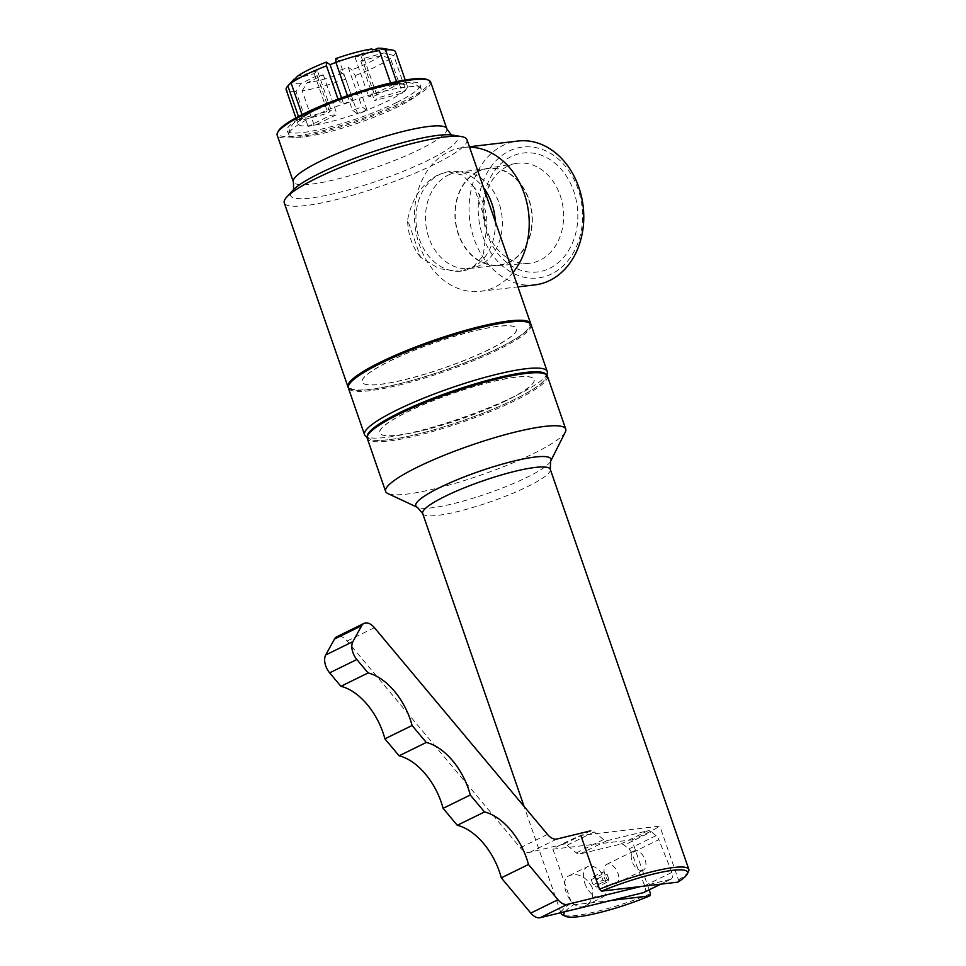 <?xml version="1.0" encoding="UTF-8"?>
<svg xmlns="http://www.w3.org/2000/svg" width="966" height="966" viewBox="0 0 966 966"><rect width="100%" height="100%" fill="white"/><g stroke="black" fill="none" stroke-linecap="round" stroke-linejoin="round"><path stroke-width="0.72" stroke-dasharray="4.83 3.62" d="M611.514 900.397L573.623 904.852L571.534 902.981L552.902 849.186A67.523 11.133 -19.1 0 1 565.158 842.521A67.523 11.133 -19.1 0 1 580.868 835.445L659.85 826.147A67.523 11.133 -19.1 0 1 631.873 839.889L649.176 889.855M677.794 882.151L678.482 879.954L659.85 826.147M552.902 849.186L631.873 839.889M688.529 871.441A67.523 11.133 -19.1 0 1 678.482 879.954M650.504 893.683A67.523 11.133 -19.1 0 1 562.695 915.007M561.113 912.616A67.523 11.133 -19.1 0 1 571.534 902.981M592.11 887.295C586.048 876.693 578.489 872.781 569.421 875.558C556.537 880.738 571.957 913.788 585.481 905.649C591.844 901.954 594.054 895.844 592.11 887.295M565.025 911.675A65.35 10.771 -19.1 0 1 573.623 904.852M596.952 887.199L599.029 884.204L597.205 878.927L593.305 876.645L591.228 879.64L593.052 884.916L596.952 887.199L606.805 882.356L608.882 879.374L607.059 874.097L603.158 871.815L601.069 874.798L602.905 880.074L606.805 882.356M593.052 884.916L602.905 880.074M591.228 879.64L601.069 874.798M593.305 876.645L603.158 871.815M597.205 878.927L607.059 874.097M599.029 884.204L608.882 879.374M584.732 883.141A17.05 10.095 63.8 0 0 602.639 897.221A17.05 10.095 63.8 0 0 605.537 880.702A17.05 10.095 63.8 0 0 587.618 866.623A17.05 10.095 63.8 0 0 584.732 883.141M448.26 175.1A48.517 38.278 83.3 0 1 458.258 172.129A48.517 38.278 83.3 0 1 500.823 209.356A48.517 38.278 83.3 0 1 479.583 265.541A48.517 38.278 83.3 0 1 469.597 268.512A48.517 38.278 83.3 0 1 427.02 231.272A48.517 38.278 83.3 0 1 448.26 175.1M507.452 166.321A50.389 39.751 83.3 0 1 516.242 163.459A50.389 39.751 83.3 0 1 563.202 208.632A50.389 39.751 83.3 0 1 528.016 263.464A50.389 39.751 83.3 0 1 485.186 223.677A50.389 39.751 83.3 0 1 507.452 166.321M511.062 156.661A59.904 47.262 -96.7 0 0 487.057 233.772A59.904 47.262 -96.7 0 0 549.726 268.331A59.904 47.262 -96.7 0 0 573.732 191.22A59.904 47.262 -96.7 0 0 511.062 156.661M477.977 171.598A48.517 38.278 -96.7 0 0 456.737 227.771A48.517 38.278 -96.7 0 0 499.313 265.01A48.517 38.278 -96.7 0 0 531.65 212.351A48.517 38.278 -96.7 0 0 487.963 168.627A48.517 38.278 -96.7 0 0 477.977 171.598M477.868 171.296A48.843 38.531 83.3 0 1 486.393 168.531A48.843 38.531 83.3 0 1 530.563 204.84A48.843 38.531 83.3 0 1 509.408 262.354A48.843 38.531 83.3 0 1 497.804 265.481A48.843 38.531 83.3 0 1 456.278 226.901A48.843 38.531 83.3 0 1 477.868 171.296M495.244 221.335A50.099 39.521 83.3 0 1 471.782 267.993A50.099 39.521 83.3 0 1 461.47 271.06A50.099 39.521 83.3 0 1 417.517 232.613A50.099 39.521 83.3 0 1 439.445 174.605A50.099 39.521 83.3 0 1 449.758 171.537A50.099 39.521 83.3 0 1 483.7 188.008M474.052 187.271L462.581 175.027L447.958 171.755L438.214 174.749C422.045 183.528 411.842 198.585 407.616 219.886L420.56 257.27L439.083 268.693L459.671 271.265L473.606 266.411L483.217 255.869L486.997 224.655L474.052 187.271A50.099 39.521 83.3 0 1 486.997 224.655M420.56 257.27A50.099 39.521 83.3 0 1 407.616 219.886M512.982 272.557A72.426 57.139 83.3 0 1 495.232 286.89A72.426 57.139 83.3 0 1 480.319 291.321A72.426 57.139 83.3 0 1 416.781 235.74A72.426 57.139 83.3 0 1 448.478 151.879A72.426 57.139 83.3 0 1 463.39 147.448A72.426 57.139 83.3 0 1 469.561 147.146M534.874 284.898A72.426 57.139 83.3 0 1 471.336 229.316A72.426 57.139 83.3 0 1 503.032 145.455A72.426 57.139 83.3 0 1 517.945 141.036M551.671 273.909A65.893 51.983 83.3 0 1 482.722 235.897A65.893 51.983 83.3 0 1 509.13 151.082A65.893 51.983 83.3 0 1 578.066 189.082A65.893 51.983 83.3 0 1 551.671 273.909M395.456 51.814A57.839 9.527 -19.1 0 1 393.717 55.545L405.599 89.85A57.839 9.527 -19.1 0 1 402.339 92.603A57.839 9.527 -19.1 0 1 367.008 109.955L355.126 75.638L351.986 69.842L348.231 67.246A26.625 4.383 -19.1 0 1 338.788 70.723L342.556 73.319L345.695 79.127L357.577 113.433A57.839 9.527 -19.1 0 1 314.095 125.145A57.839 9.527 -19.1 0 1 310.847 125.592A57.839 9.527 -19.1 0 1 307.913 125.87A57.839 9.527 -19.1 0 1 298.035 123.974A57.839 9.527 -19.1 0 1 299.762 120.243A57.839 9.527 -19.1 0 1 303.022 117.49A57.839 9.527 -19.1 0 1 338.354 100.138A57.839 9.527 -19.1 0 1 347.784 96.66A57.839 9.527 -19.1 0 1 391.266 84.948A57.839 9.527 -19.1 0 1 397.449 84.223A57.839 9.527 -19.1 0 1 407.338 86.119A57.839 9.527 -19.1 0 1 405.599 89.85L377.754 97.904A26.625 4.383 -19.1 0 1 374.506 100.657L402.52 93.11A57.839 9.527 160.9 0 0 405.78 90.357M393.717 55.545L384.142 52.913L364.049 58.322A26.625 4.383 -19.1 0 1 360.801 61.075L380.882 55.654L390.457 58.298L402.52 93.11M364.049 58.322L377.754 97.904M360.801 61.075L374.506 100.657M390.59 82.979L391.447 85.455L368.674 96.636A26.625 4.383 -19.1 0 1 374.856 95.9L397.63 84.73A57.839 9.527 160.9 0 0 391.447 85.455M396.567 81.651L397.63 84.73M371.294 49.025L354.969 57.042A26.625 4.383 -19.1 0 1 361.151 56.318L374.856 95.9M354.969 57.042L368.674 96.636M361.151 56.318L374.639 49.689M338.015 99.148L338.523 100.645L343.775 104.28A26.625 4.383 -19.1 0 1 353.218 100.802L347.965 97.168A57.839 9.527 160.9 0 0 338.523 100.645M347.47 95.731L347.965 97.168M335.939 62.44A26.625 4.383 -19.1 0 1 339.501 61.208L353.218 100.802M341.553 97.844L343.775 104.28M339.501 61.208L335.745 58.6M298.47 116.5L299.943 120.75L327.957 113.203A26.625 4.383 -19.1 0 1 331.205 110.45L303.191 117.997A57.839 9.527 160.9 0 0 299.943 120.75M302.032 114.652L303.191 117.997M295.161 78.753L314.24 73.609A26.625 4.383 -19.1 0 1 317.5 70.856L331.205 110.45M314.24 73.609L327.957 113.203M317.5 70.856L297.419 76.266M345.695 79.127A57.839 9.527 -19.1 0 1 302.213 90.84L314.264 125.652L337.037 114.471A26.625 4.383 -19.1 0 1 330.855 115.208L308.082 126.377A57.839 9.527 160.9 0 0 314.264 125.652M302.213 90.84L307.007 82.895L323.32 74.889A26.625 4.383 -19.1 0 1 317.138 75.614L300.824 83.631L296.031 91.565L308.082 126.377M323.32 74.889L337.037 114.471M317.138 75.614L330.855 115.208M296.031 91.565A57.839 9.527 -19.1 0 1 286.153 89.657M342.556 73.319A48.964 8.066 -19.1 0 1 307.007 82.895M300.824 83.631A48.964 8.066 -19.1 0 1 294.026 79.176M382.681 48.421A48.964 8.066 -19.1 0 1 384.142 52.913M338.788 70.723L352.505 110.305L357.746 113.94A57.839 9.527 160.9 0 0 367.189 110.462L361.936 106.828A26.625 4.383 -19.1 0 1 352.505 110.305M367.189 110.462L367.008 109.955A57.839 9.527 -19.1 0 1 357.577 113.433L357.746 113.94M348.231 67.246L361.936 106.828M390.457 58.298A57.839 9.527 -19.1 0 1 355.126 75.638M380.882 55.654A48.964 8.066 -19.1 0 1 351.986 69.842M565.339 431.995A95.308 15.71 -19.1 0 1 533.848 453.416A95.308 15.71 -19.1 0 1 387.752 493.493M547.384 376.064A95.308 15.71 -19.1 0 1 515.494 400.407A95.308 15.71 -19.1 0 1 421.659 434.471A95.308 15.71 -19.1 0 1 367.273 438.431M543.906 373.395A94.209 15.528 -19.1 0 1 514.48 399.465A94.209 15.528 -19.1 0 1 414.982 434.809A94.209 15.528 -19.1 0 1 368.36 434.181M506.836 400.371A81.687 13.464 -19.1 0 1 426.404 429.568A81.687 13.464 -19.1 0 1 379.783 432.961A81.687 13.464 -19.1 0 1 407.121 412.108A81.687 13.464 -19.1 0 1 487.552 382.91A81.687 13.464 -19.1 0 1 534.174 379.505A81.687 13.464 -19.1 0 1 506.836 400.371M506.8 400.262A81.687 13.464 -19.1 0 1 426.368 429.459A81.687 13.464 -19.1 0 1 379.747 432.865A81.687 13.464 -19.1 0 1 407.084 411.999A81.687 13.464 -19.1 0 1 487.516 382.802A81.687 13.464 -19.1 0 1 534.138 379.409A81.687 13.464 -19.1 0 1 506.8 400.262M546.261 374.615A94.777 15.625 -19.1 0 1 546.575 376.692A94.777 15.625 -19.1 0 1 514.781 399.32A94.777 15.625 -19.1 0 1 425.499 432.152A94.777 15.625 -19.1 0 1 368.3 438.431A94.777 15.625 -19.1 0 1 367.261 436.608M547.311 373.057A96.66 15.927 -19.1 0 1 514.878 396.145A96.66 15.927 -19.1 0 1 423.808 429.629A96.66 15.927 -19.1 0 1 365.474 436.028M531.058 324.769A96.66 15.927 -19.1 0 1 498.71 349.45A96.66 15.927 -19.1 0 1 403.546 383.997A96.66 15.927 -19.1 0 1 348.376 388.018M527.545 322.052A95.574 15.746 -19.1 0 1 497.695 348.509A95.574 15.746 -19.1 0 1 396.76 384.371A95.574 15.746 -19.1 0 1 349.463 383.719M489.219 349.511A81.687 13.464 -19.1 0 1 408.799 378.708A81.687 13.464 -19.1 0 1 362.178 382.113A81.687 13.464 -19.1 0 1 389.515 361.248A81.687 13.464 -19.1 0 1 469.935 332.05A81.687 13.464 -19.1 0 1 516.556 328.645A81.687 13.464 -19.1 0 1 489.219 349.511M489.182 349.414A81.687 13.464 -19.1 0 1 408.763 378.612A81.687 13.464 -19.1 0 1 362.141 382.005A81.687 13.464 -19.1 0 1 389.479 361.151A81.687 13.464 -19.1 0 1 469.899 331.942A81.687 13.464 -19.1 0 1 516.52 328.549A81.687 13.464 -19.1 0 1 489.182 349.414M530.805 324.226A96.66 15.927 -19.1 0 1 498.323 348.328A96.66 15.927 -19.1 0 1 404.718 382.476A96.66 15.927 -19.1 0 1 348.243 387.438M466.94 139.611A96.66 15.927 -19.1 0 1 434.591 164.292A96.66 15.927 -19.1 0 1 339.428 198.839A96.66 15.927 -19.1 0 1 284.258 202.872M430.643 82.025A81.192 13.379 -19.1 0 1 403.462 102.77A81.192 13.379 -19.1 0 1 323.525 131.787A81.192 13.379 -19.1 0 1 277.182 135.168M427.467 79.659A80.106 13.198 -19.1 0 1 402.448 101.828A80.106 13.198 -19.1 0 1 317.85 131.883A80.106 13.198 -19.1 0 1 278.208 131.34M396.519 102.529A70.385 11.604 -19.1 0 1 327.667 127.572A70.385 11.604 -19.1 0 1 287.119 130.772A70.385 11.604 -19.1 0 1 310.605 112.636A70.385 11.604 -19.1 0 1 380.35 87.375A70.385 11.604 -19.1 0 1 420.113 84.718A70.385 11.604 -19.1 0 1 396.519 102.529M312.356 116.946A69.975 11.532 -19.1 0 1 379.348 92.434A69.975 11.532 -19.1 0 1 420.826 88.389A69.975 11.532 -19.1 0 1 421.236 89.186A69.975 11.532 -19.1 0 1 397.763 106.888A69.975 11.532 -19.1 0 1 304.435 136.774A69.975 11.532 -19.1 0 1 289.003 134.974A69.975 11.532 -19.1 0 1 288.834 134.105A69.975 11.532 -19.1 0 1 312.356 116.946M615.33 883.793A10.674 6.315 63.8 0 0 616.103 883.516A10.674 6.315 63.8 0 0 617.069 871.151A10.674 6.315 63.8 0 0 606.696 864.353A10.674 6.315 63.8 0 0 605.428 876.09A10.674 6.315 63.8 0 0 615.33 883.793M642.511 870.451A10.674 6.315 -116.2 0 1 632.621 862.735A10.674 6.315 -116.2 0 1 633.877 851.01A10.674 6.315 -116.2 0 1 644.262 857.796A10.674 6.315 -116.2 0 1 643.284 870.173A10.674 6.315 -116.2 0 1 642.511 870.451M643.767 892.512A6.533 3.864 63.8 0 0 644.708 885.713L631.679 852.99A6.533 3.864 63.8 0 0 628.866 848.993L624.205 845.178A6.533 3.864 63.8 0 0 620.812 844.067L579.745 854.029A6.533 3.864 -116.2 0 1 576.34 852.918L567.018 845.262A6.533 3.864 63.8 0 0 563.613 844.151L529.694 852.374A13.621 8.054 -116.2 0 1 520.3 847.762L347.192 641.013A13.621 8.054 63.8 0 0 336.808 636.751M641.05 886.474L670.476 879.338L660.623 884.168M644.708 885.713L671.889 872.37A6.533 3.864 -116.2 0 1 670.947 879.157A6.533 3.864 -116.2 0 1 670.476 879.338M671.889 872.37L658.86 839.647L631.679 852.99M563.613 844.151L590.794 830.796A6.533 3.864 -116.2 0 1 594.199 831.907L567.018 845.262M576.34 852.918L603.521 839.563A6.533 3.864 63.8 0 0 606.926 840.686L579.745 854.029M620.812 844.067L647.993 830.712L606.926 840.686M647.993 830.712A6.533 3.864 -116.2 0 1 651.398 831.823L624.205 845.178M628.866 848.993L656.047 835.65A6.533 3.864 -116.2 0 1 658.86 839.647M656.047 835.65L651.398 831.823M603.521 839.563L594.199 831.907M550.282 469.307A67.523 11.133 -19.1 0 1 527.69 486.55A67.523 11.133 -19.1 0 1 437.622 515.397A67.523 11.133 -19.1 0 1 422.661 513.501M550.632 461.217A71.52 11.785 -19.1 0 1 527.013 477.301A71.52 11.785 -19.1 0 1 431.621 507.838A71.52 11.785 -19.1 0 1 417.384 507.367M452.704 135.131L452.511 135.095A88.28 14.55 -19.1 0 1 427.914 160.38A88.28 14.55 -19.1 0 1 310.183 198.078A88.28 14.55 -19.1 0 1 292.819 190.399L292.686 190.544M446.811 128.732A81.192 13.379 -19.1 0 1 419.642 149.464A81.192 13.379 -19.1 0 1 311.342 184.132A81.192 13.379 -19.1 0 1 293.35 181.862M374.373 627.659L347.192 641.013M520.3 847.762L547.493 834.407M556.887 839.031L529.694 852.374M560.884 912.677L524.115 806.501M585.481 905.649L602.639 897.221M569.421 875.558L587.618 866.623M469.597 268.512L499.313 265.01M458.258 172.129L487.963 168.627M497.804 265.481L528.016 263.464M486.393 168.531L516.242 163.459M459.671 271.265L461.47 271.06M447.958 171.755L449.758 171.537M480.319 291.321L517.945 286.89M463.39 147.448L469.416 146.747M298.035 123.974L295.922 117.876M407.338 86.119L405.225 80.033M546.575 376.692L546.877 375.194M368.3 438.431L367.128 437.429M421.236 89.186L420.113 84.718M289.003 134.974L287.119 130.772M288.834 134.105C289.595 128.333 292.082 123.974 296.296 121.028L308.371 113.119C319.227 107.238 332.533 101.527 348.279 95.984C364.399 90.369 378.793 86.433 391.447 84.163L406.964 82.738C411.987 82.436 416.6 84.32 420.826 88.389M633.877 851.01L606.696 864.353M643.284 870.173L616.103 883.516M670.947 879.157L660.792 884.156"/><path stroke-width="1.45" d="M580.868 835.445L599.5 889.251L601.601 891.123L677.794 882.151A65.35 10.771 -19.1 0 0 687.176 874.121L688.529 871.441A67.523 11.133 -19.1 0 0 688.818 869.376L550.282 469.307L550.632 461.217L565.339 431.995A95.308 15.71 -19.1 0 0 565.738 429.085L547.384 376.064A95.308 15.71 -19.1 0 0 545.259 374.023A95.308 15.71 -19.1 0 0 399.163 414.1A95.308 15.71 -19.1 0 0 367.684 435.521A95.308 15.71 -19.1 0 0 367.273 438.431L385.627 491.452A95.308 15.71 -19.1 0 1 417.517 467.109A95.308 15.71 -19.1 0 1 511.352 433.046A95.308 15.71 -19.1 0 1 565.738 429.085M649.176 889.855L650.504 893.683L649.816 895.88L611.514 900.397M599.5 889.251A67.523 11.133 -19.1 0 1 688.818 869.376M649.816 895.88A65.35 10.771 -19.1 0 1 565.412 916.287L562.695 915.007A67.523 11.133 -19.1 0 1 561.198 913.57A67.523 11.133 -19.1 0 1 561.113 912.616M565.412 916.287A65.35 10.771 -19.1 0 1 565.025 911.675M483.7 188.008A50.099 39.521 83.3 0 1 495.244 221.335M469.561 147.146A72.426 57.139 83.3 0 1 524.248 193.659A72.426 57.139 83.3 0 1 512.982 272.557M469.416 146.747L517.945 141.036A72.426 57.139 83.3 0 1 581.484 196.605A72.426 57.139 83.3 0 1 549.787 280.466A72.426 57.139 83.3 0 1 534.874 284.898L517.945 286.89M390.59 82.979L379.384 50.63L371.294 49.025A48.964 8.066 -19.1 0 0 335.745 58.6L335.902 62.343L347.47 95.731M374.639 49.689L377.477 48.3L385.567 49.906L396.567 81.651M338.015 99.148L326.472 65.833L326.303 62.09L330.07 64.686A26.625 4.383 -19.1 0 1 335.939 62.44M330.07 64.686L341.553 97.844M298.47 116.5L287.88 85.926L295.161 78.753M326.303 62.09A48.964 8.066 -19.1 0 0 297.419 76.266L291.14 83.173L302.032 114.652M295.922 117.876L286.153 89.657A57.839 9.527 -19.1 0 1 287.59 86.24A57.839 9.527 -19.1 0 1 287.88 85.926M291.14 83.173A57.839 9.527 -19.1 0 1 326.472 65.833M335.902 62.343A57.839 9.527 -19.1 0 1 379.384 50.63M385.567 49.906A57.839 9.527 -19.1 0 1 392.208 50.015A57.839 9.527 -19.1 0 1 395.456 51.814L405.225 80.033M377.477 48.3A48.964 8.066 -19.1 0 1 382.681 48.421L392.208 50.015M601.601 891.123A65.35 10.771 -19.1 0 1 687.176 874.121M524.115 806.501L422.661 513.501L417.384 507.367L387.752 493.493A95.308 15.71 -19.1 0 1 385.627 491.452M367.684 435.521L368.36 434.181A94.209 15.528 -19.1 0 1 399.477 413.001A94.209 15.528 -19.1 0 1 543.906 373.395L545.259 374.023M367.261 436.608A94.777 15.625 -19.1 0 1 399.103 412.941A94.777 15.625 -19.1 0 1 490.933 379.445A94.777 15.625 -19.1 0 1 546.261 374.615M367.128 437.429L365.474 436.028A96.66 15.927 -19.1 0 1 364.544 434.724A96.66 15.927 -19.1 0 1 396.893 410.031A96.66 15.927 -19.1 0 1 492.068 375.484A96.66 15.927 -19.1 0 1 547.227 371.463A96.66 15.927 -19.1 0 1 547.311 373.057L546.877 375.194M364.544 434.724L348.376 388.018A96.66 15.927 -19.1 0 1 348.786 385.06A96.66 15.927 -19.1 0 1 380.725 363.337A96.66 15.927 -19.1 0 1 528.909 322.692A96.66 15.927 -19.1 0 1 531.058 324.769L547.227 371.463M348.786 385.06L349.463 383.719A95.574 15.746 -19.1 0 1 381.039 362.25A95.574 15.746 -19.1 0 1 527.545 322.052L528.909 322.692M348.243 387.438A96.66 15.927 -19.1 0 1 347.989 386.907A96.66 15.927 -19.1 0 1 380.338 362.226A96.66 15.927 -19.1 0 1 475.501 327.667A96.66 15.927 -19.1 0 1 530.672 323.646A96.66 15.927 -19.1 0 1 530.805 324.226M347.989 386.907L284.258 202.872A96.66 15.927 -19.1 0 1 286.661 197.161A96.66 15.927 -19.1 0 1 316.606 178.179A96.66 15.927 -19.1 0 1 461.531 136.604A96.66 15.927 -19.1 0 1 466.94 139.611L530.672 323.646M277.182 135.168A81.192 13.379 -19.1 0 1 277.532 132.68A81.192 13.379 -19.1 0 1 304.35 114.435A81.192 13.379 -19.1 0 1 428.832 80.287A81.192 13.379 -19.1 0 1 430.643 82.025L446.811 128.732A81.192 13.379 -19.1 0 0 400.467 132.101A81.192 13.379 -19.1 0 0 320.531 161.129A81.192 13.379 -19.1 0 0 293.35 181.862L277.182 135.168M277.532 132.68L278.208 131.34A80.106 13.198 -19.1 0 1 304.664 113.336A80.106 13.198 -19.1 0 1 427.467 79.659L428.832 80.287M334.49 639.045L361.682 625.69A13.621 8.054 -116.2 0 1 363.989 623.408L336.808 636.751A13.621 8.054 63.8 0 0 334.49 639.045L325.723 654.96A13.621 8.054 63.8 0 0 329.647 672.855L340.913 686.307A54.458 32.24 -116.2 0 1 384.903 738.845L399.103 755.81A54.458 32.24 -116.2 0 1 443.092 808.349L457.304 825.302A54.458 32.24 -116.2 0 1 501.294 877.852L530.793 913.087A13.621 8.054 63.8 0 0 540.187 917.7L643.284 892.681A6.533 3.864 63.8 0 0 643.767 892.512L660.792 884.156M329.647 672.855L356.84 659.512A13.621 8.054 -116.2 0 1 352.904 641.617L325.723 654.96M356.84 659.512L368.094 672.952L340.913 686.307M540.187 917.7L567.368 904.357A13.621 8.054 -116.2 0 1 557.974 899.732L530.793 913.087M567.368 904.357L641.05 886.474M363.989 623.408A13.621 8.054 -116.2 0 1 374.373 627.659L547.493 834.407A13.621 8.054 63.8 0 0 556.887 839.031L590.794 830.796M361.682 625.69L352.904 641.617M368.094 672.952A54.458 32.24 -116.2 0 1 412.084 725.49L384.903 738.845M412.084 725.49L426.284 742.456L399.103 755.81M426.284 742.456A54.458 32.24 -116.2 0 1 470.285 794.994L443.092 808.349M470.285 794.994L484.485 811.959L457.304 825.302M484.485 811.959A54.458 32.24 -116.2 0 1 528.474 864.498L501.294 877.852M528.474 864.498L557.974 899.732M422.661 513.501A67.523 11.133 -19.1 0 1 445.254 496.258A67.523 11.133 -19.1 0 1 511.739 472.12A67.523 11.133 -19.1 0 1 550.282 469.307M417.384 507.367A71.52 11.785 -19.1 0 1 439.711 487.576A71.52 11.785 -19.1 0 1 515.24 460.746A71.52 11.785 -19.1 0 1 550.632 461.217M286.661 197.161L292.819 190.399A88.28 14.55 -19.1 0 1 320.169 173.071A88.28 14.55 -19.1 0 1 452.511 135.095L461.531 136.604M660.623 884.168L643.284 892.681M561.198 913.57L560.884 912.677M294.087 79.091L287.59 86.24M452.752 135.143C452.426 136.158 450.434 134.02 446.811 128.732M292.65 190.58C293.543 191.183 293.773 188.273 293.35 181.862"/></g></svg>

